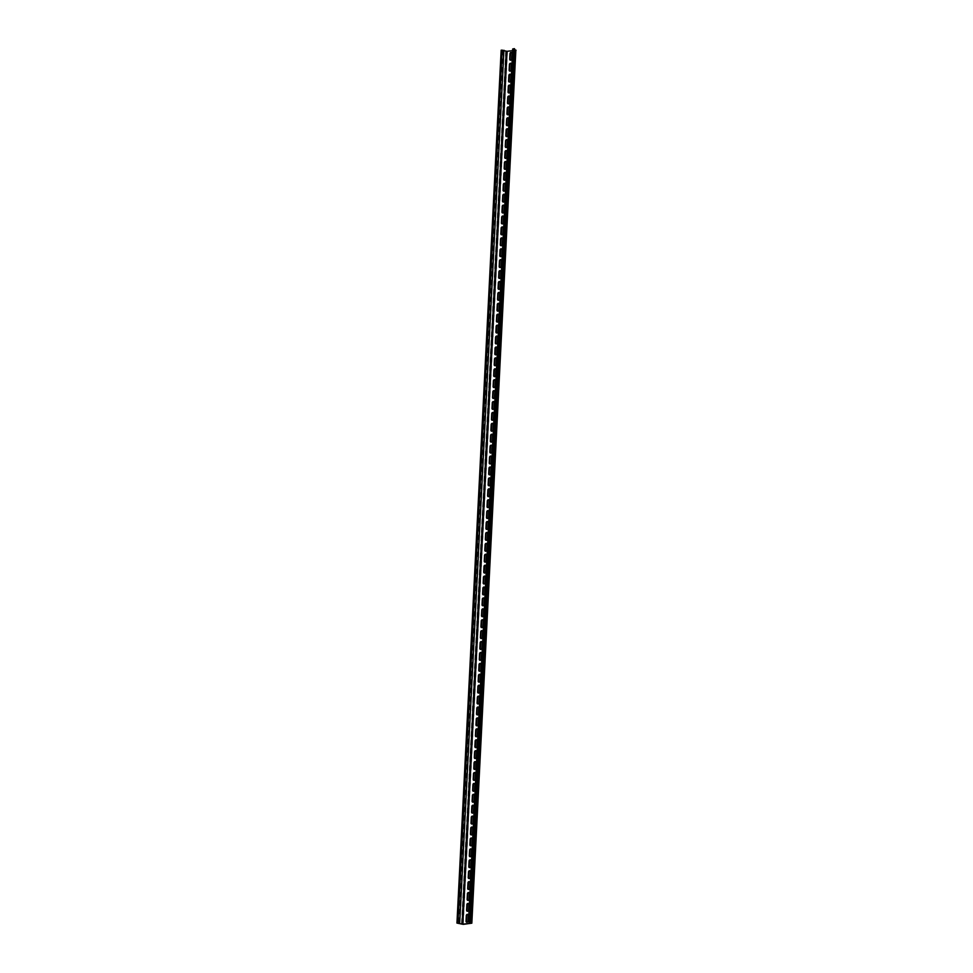 <?xml version="1.0" encoding="UTF-8"?>
<svg xmlns="http://www.w3.org/2000/svg" width="973" height="973" viewBox="0 0 973 973"><rect width="100%" height="100%" fill="white"/><g stroke="black" fill="none" stroke-linecap="round" stroke-linejoin="round"><path stroke-width="0.73" stroke-dasharray="4.87 3.65" d="M510.424 60.217A1.168 0.937 -67.2 0 0 512.029 59.122L512.309 53.539A1.168 0.937 -67.2 0 0 511.591 52.518M509.864 71.126A1.168 0.937 -67.2 0 0 511.47 70.032L511.762 64.449A1.168 0.937 -67.2 0 0 511.032 63.427M509.317 82.036A1.168 0.937 -67.2 0 0 510.922 80.941L511.202 75.359A1.168 0.937 -67.2 0 0 510.484 74.337M508.757 92.946A1.168 0.937 -67.2 0 0 510.363 91.851L510.655 86.269A1.168 0.937 -67.2 0 0 509.937 85.247M508.21 103.856A1.168 0.937 -67.2 0 0 509.816 102.773L510.095 97.178A1.168 0.937 -67.2 0 0 509.378 96.157M507.651 114.765A1.168 0.937 -67.2 0 0 509.256 113.683L509.548 108.088A1.168 0.937 -67.2 0 0 508.83 107.079M507.103 125.675A1.168 0.937 -67.2 0 0 508.709 124.593L508.988 118.998A1.168 0.937 -67.2 0 0 508.271 117.988M506.556 136.597A1.168 0.937 -67.2 0 0 508.161 135.502L508.441 129.92A1.168 0.937 -67.2 0 0 507.724 128.898M505.996 147.507A1.168 0.937 -67.2 0 0 507.602 146.412L507.882 140.83A1.168 0.937 -67.2 0 0 507.164 139.808M505.449 158.417A1.168 0.937 -67.2 0 0 507.055 157.322L507.334 151.739A1.168 0.937 -67.2 0 0 506.617 150.718M504.89 169.326A1.168 0.937 -67.2 0 0 506.495 168.232L506.787 162.649A1.168 0.937 -67.2 0 0 506.057 161.627M504.342 180.236A1.168 0.937 -67.2 0 0 505.948 179.141L506.228 173.559A1.168 0.937 -67.2 0 0 505.51 172.537M503.783 191.146A1.168 0.937 -67.2 0 0 505.388 190.051L505.68 184.469A1.168 0.937 -67.2 0 0 504.963 183.447M503.236 202.056A1.168 0.937 -67.2 0 0 504.841 200.973L505.121 195.378A1.168 0.937 -67.2 0 0 504.403 194.357M502.676 212.965A1.168 0.937 -67.2 0 0 504.282 211.883L504.573 206.288A1.168 0.937 -67.2 0 0 503.856 205.279M502.129 223.875A1.168 0.937 -67.2 0 0 503.734 222.793L504.014 217.198A1.168 0.937 -67.2 0 0 503.296 216.188M501.582 234.797A1.168 0.937 -67.2 0 0 503.187 233.702L503.467 228.12A1.168 0.937 -67.2 0 0 502.749 227.098M501.022 245.707A1.168 0.937 -67.2 0 0 502.627 244.612L502.907 239.03A1.168 0.937 -67.2 0 0 502.19 238.008M500.475 256.617A1.168 0.937 -67.2 0 0 502.08 255.522L502.36 249.939A1.168 0.937 -67.2 0 0 501.642 248.918M499.915 267.526A1.168 0.937 -67.2 0 0 501.521 266.432L501.813 260.849A1.168 0.937 -67.2 0 0 501.083 259.827M499.368 278.436A1.168 0.937 -67.2 0 0 500.973 277.341L501.253 271.759A1.168 0.937 -67.2 0 0 500.536 270.737M498.808 289.346A1.168 0.937 -67.2 0 0 500.414 288.251L500.706 282.669A1.168 0.937 -67.2 0 0 499.988 281.647M498.261 300.256A1.168 0.937 -67.2 0 0 499.867 299.173L500.146 293.578A1.168 0.937 -67.2 0 0 499.429 292.557M497.702 311.165A1.168 0.937 -67.2 0 0 499.307 310.083L499.599 304.488A1.168 0.937 -67.2 0 0 498.881 303.479M497.154 322.087A1.168 0.937 -67.2 0 0 498.76 320.993L499.04 315.398A1.168 0.937 -67.2 0 0 498.322 314.388M496.607 332.997A1.168 0.937 -67.2 0 0 498.212 331.902L498.492 326.32A1.168 0.937 -67.2 0 0 497.775 325.298M496.048 343.907A1.168 0.937 -67.2 0 0 497.653 342.812L497.933 337.23A1.168 0.937 -67.2 0 0 497.215 336.208M495.5 354.817A1.168 0.937 -67.2 0 0 497.106 353.722L497.385 348.139A1.168 0.937 -67.2 0 0 496.668 347.118M494.941 365.726A1.168 0.937 -67.2 0 0 496.546 364.632L496.826 359.049A1.168 0.937 -67.2 0 0 496.108 358.028M494.393 376.636A1.168 0.937 -67.2 0 0 495.999 375.542L496.279 369.959A1.168 0.937 -67.2 0 0 495.561 368.937M493.834 387.546A1.168 0.937 -67.2 0 0 495.439 386.451L495.731 380.869A1.168 0.937 -67.2 0 0 495.014 379.847M493.287 398.456A1.168 0.937 -67.2 0 0 494.892 397.373L495.172 391.778A1.168 0.937 -67.2 0 0 494.454 390.757M492.727 409.365A1.168 0.937 -67.2 0 0 494.333 408.283L494.625 402.688A1.168 0.937 -67.2 0 0 493.907 401.679M492.18 420.287A1.168 0.937 -67.2 0 0 493.785 419.193L494.065 413.61A1.168 0.937 -67.2 0 0 493.347 412.588M491.62 431.197A1.168 0.937 -67.2 0 0 493.238 430.102L493.518 424.52A1.168 0.937 -67.2 0 0 492.8 423.498M491.073 442.107A1.168 0.937 -67.2 0 0 492.679 441.012L492.958 435.43A1.168 0.937 -67.2 0 0 492.241 434.408M490.526 453.017A1.168 0.937 -67.2 0 0 492.131 451.922L492.411 446.339A1.168 0.937 -67.2 0 0 491.693 445.318M489.966 463.926A1.168 0.937 -67.2 0 0 491.572 462.832L491.851 457.249A1.168 0.937 -67.2 0 0 491.134 456.228M489.419 474.836A1.168 0.937 -67.2 0 0 491.024 473.742L491.304 468.159A1.168 0.937 -67.2 0 0 490.587 467.137M488.86 485.746A1.168 0.937 -67.2 0 0 490.465 484.651L490.757 479.069A1.168 0.937 -67.2 0 0 490.027 478.047M488.312 496.656A1.168 0.937 -67.2 0 0 489.918 495.573L490.197 489.978A1.168 0.937 -67.2 0 0 489.48 488.957M487.753 507.565A1.168 0.937 -67.2 0 0 489.358 506.483L489.65 500.888A1.168 0.937 -67.2 0 0 488.933 499.879M487.205 518.487A1.168 0.937 -67.2 0 0 488.811 517.393L489.091 511.81A1.168 0.937 -67.2 0 0 488.373 510.789M486.646 529.397A1.168 0.937 -67.2 0 0 488.264 528.303L488.543 522.72A1.168 0.937 -67.2 0 0 487.826 521.698M486.099 540.307A1.168 0.937 -67.2 0 0 487.704 539.212L487.984 533.63A1.168 0.937 -67.2 0 0 487.266 532.608M485.551 551.217A1.168 0.937 -67.2 0 0 487.157 550.122L487.437 544.539A1.168 0.937 -67.2 0 0 486.719 543.518M484.992 562.126A1.168 0.937 -67.2 0 0 486.597 561.032L486.877 555.449A1.168 0.937 -67.2 0 0 486.159 554.428M484.445 573.036A1.168 0.937 -67.2 0 0 486.05 571.942L486.33 566.359A1.168 0.937 -67.2 0 0 485.612 565.337M483.885 583.946A1.168 0.937 -67.2 0 0 485.491 582.863L485.782 577.269A1.168 0.937 -67.2 0 0 485.053 576.247M483.338 594.856A1.168 0.937 -67.2 0 0 484.943 593.773L485.223 588.179A1.168 0.937 -67.2 0 0 484.505 587.157M482.778 605.765A1.168 0.937 -67.2 0 0 484.384 604.683L484.676 599.088A1.168 0.937 -67.2 0 0 483.958 598.079M482.231 616.687A1.168 0.937 -67.2 0 0 483.836 615.593L484.116 610.01A1.168 0.937 -67.2 0 0 483.399 608.989M481.671 627.597A1.168 0.937 -67.2 0 0 483.289 626.503L483.569 620.92A1.168 0.937 -67.2 0 0 482.851 619.898M481.124 638.507A1.168 0.937 -67.2 0 0 482.73 637.412L483.009 631.83A1.168 0.937 -67.2 0 0 482.292 630.808M480.577 649.417A1.168 0.937 -67.2 0 0 482.182 648.322L482.462 642.739A1.168 0.937 -67.2 0 0 481.744 641.718M480.017 660.326A1.168 0.937 -67.2 0 0 481.623 659.232L481.903 653.649A1.168 0.937 -67.2 0 0 481.185 652.628M479.47 671.236A1.168 0.937 -67.2 0 0 481.076 670.142L481.355 664.559A1.168 0.937 -67.2 0 0 480.638 663.537M478.911 682.146A1.168 0.937 -67.2 0 0 480.516 681.064L480.808 675.469A1.168 0.937 -67.2 0 0 480.078 674.447M478.363 693.056A1.168 0.937 -67.2 0 0 479.969 691.973L480.248 686.379A1.168 0.937 -67.2 0 0 479.531 685.357M477.804 703.966A1.168 0.937 -67.2 0 0 479.409 702.883L479.701 697.288A1.168 0.937 -67.2 0 0 478.984 696.279M477.257 714.887A1.168 0.937 -67.2 0 0 478.862 713.793L479.142 708.21A1.168 0.937 -67.2 0 0 478.424 707.189M476.697 725.797A1.168 0.937 -67.2 0 0 478.315 724.703L478.594 719.12A1.168 0.937 -67.2 0 0 477.877 718.098M476.15 736.707A1.168 0.937 -67.2 0 0 477.755 735.612L478.035 730.03A1.168 0.937 -67.2 0 0 477.317 729.008M475.602 747.617A1.168 0.937 -67.2 0 0 477.208 746.522L477.488 740.94A1.168 0.937 -67.2 0 0 476.77 739.918M475.043 758.526A1.168 0.937 -67.2 0 0 476.648 757.432L476.928 751.849A1.168 0.937 -67.2 0 0 476.211 750.828M474.496 769.436A1.168 0.937 -67.2 0 0 476.101 768.342L476.381 762.759A1.168 0.937 -67.2 0 0 475.663 761.737M473.936 780.346A1.168 0.937 -67.2 0 0 475.542 779.264L475.833 773.669A1.168 0.937 -67.2 0 0 475.104 772.647M473.389 791.256A1.168 0.937 -67.2 0 0 474.994 790.173L475.274 784.579A1.168 0.937 -67.2 0 0 474.556 783.557M472.829 802.166A1.168 0.937 -67.2 0 0 474.435 801.083L474.727 795.488A1.168 0.937 -67.2 0 0 474.009 794.479M472.282 813.087A1.168 0.937 -67.2 0 0 473.887 811.993L474.167 806.41A1.168 0.937 -67.2 0 0 473.45 805.389M471.723 823.997A1.168 0.937 -67.2 0 0 473.34 822.903L473.62 817.32A1.168 0.937 -67.2 0 0 472.902 816.298M471.175 834.907A1.168 0.937 -67.2 0 0 472.781 833.812L473.06 828.23A1.168 0.937 -67.2 0 0 472.343 827.208M470.628 845.817A1.168 0.937 -67.2 0 0 472.233 844.722L472.513 839.14A1.168 0.937 -67.2 0 0 471.796 838.118M470.068 856.726A1.168 0.937 -67.2 0 0 471.674 855.632L471.954 850.049A1.168 0.937 -67.2 0 0 471.236 849.028M469.521 867.636A1.168 0.937 -67.2 0 0 471.127 866.542L471.406 860.959A1.168 0.937 -67.2 0 0 470.689 859.937M468.962 878.546A1.168 0.937 -67.2 0 0 470.567 877.464L470.859 871.869A1.168 0.937 -67.2 0 0 470.129 870.847M468.414 889.456A1.168 0.937 -67.2 0 0 470.02 888.373L470.3 882.779A1.168 0.937 -67.2 0 0 469.582 881.757M467.855 900.366A1.168 0.937 -67.2 0 0 469.46 899.283L469.752 893.688A1.168 0.937 -67.2 0 0 469.035 892.679M467.308 911.287A1.168 0.937 -67.2 0 0 468.913 910.193L469.193 904.61A1.168 0.937 -67.2 0 0 468.475 903.589M466.748 922.197A1.168 0.937 -67.2 0 0 468.354 921.103L468.645 915.52A1.168 0.937 -67.2 0 0 467.928 914.498M458.015 923.146L502.238 50.255L507.432 51.46L515.836 50.45M512.625 50.657L515.374 50.255L512.917 49.185L468.694 922.063M514.51 49.55L513.391 49.027L469.752 921.784M502.238 50.255L501.168 50.182M501.411 50.292L457.188 923.182M513.635 48.93L469.424 921.82M513.476 49.112L469.266 921.845M515.508 50.523L471.285 923.401M507.432 51.46L463.221 924.35M505.717 51.289L461.494 924.18M503.345 50.292L459.134 923.182M502.567 50.219L458.356 923.109M515.131 50.365L470.92 923M515.289 50.17L471.066 923.061M513.391 49.027L469.168 921.918M515.374 50.255L471.163 923.146"/><path stroke-width="1.46" d="M510.618 60.217A1.168 0.937 -67.2 0 0 511.652 58.964L511.932 53.381A1.168 0.937 -67.2 0 0 509.986 53.612L509.706 59.195A1.168 0.937 -67.2 0 0 510.618 60.217M510.071 71.126A1.168 0.937 -67.2 0 0 511.105 69.874L511.384 64.291A1.168 0.937 -67.2 0 0 509.426 64.522L509.147 70.105A1.168 0.937 -67.2 0 0 510.071 71.126M509.511 82.036A1.168 0.937 -67.2 0 0 510.545 80.783L510.825 75.201A1.168 0.937 -67.2 0 0 508.879 75.432L508.599 81.014A1.168 0.937 -67.2 0 0 509.511 82.036M508.964 92.946A1.168 0.937 -67.2 0 0 509.998 91.705L510.278 86.111A1.168 0.937 -67.2 0 0 508.32 86.342L508.04 91.924A1.168 0.937 -67.2 0 0 508.964 92.946M508.405 103.856A1.168 0.937 -67.2 0 0 509.438 102.615L509.718 97.02A1.168 0.937 -67.2 0 0 507.772 97.251L507.492 102.834A1.168 0.937 -67.2 0 0 508.405 103.856M507.857 114.765A1.168 0.937 -67.2 0 0 508.891 113.525L509.171 107.93A1.168 0.937 -67.2 0 0 507.225 108.161L506.933 113.756A1.168 0.937 -67.2 0 0 507.857 114.765M507.298 125.687A1.168 0.937 -67.2 0 0 508.332 124.435L508.624 118.852A1.168 0.937 -67.2 0 0 506.665 119.071L506.386 124.666A1.168 0.937 -67.2 0 0 507.298 125.687M506.751 136.597A1.168 0.937 -67.2 0 0 507.784 135.344L508.064 129.762A1.168 0.937 -67.2 0 0 506.118 129.981L505.826 135.575A1.168 0.937 -67.2 0 0 506.751 136.597M506.191 147.507A1.168 0.937 -67.2 0 0 507.225 146.254L507.517 140.671A1.168 0.937 -67.2 0 0 505.559 140.903L505.279 146.485A1.168 0.937 -67.2 0 0 506.191 147.507M505.644 158.417A1.168 0.937 -67.2 0 0 506.678 157.164L506.957 151.581A1.168 0.937 -67.2 0 0 505.011 151.812L504.732 157.395A1.168 0.937 -67.2 0 0 505.644 158.417M505.096 169.326A1.168 0.937 -67.2 0 0 506.13 168.074L506.41 162.491A1.168 0.937 -67.2 0 0 504.452 162.722L504.172 168.305A1.168 0.937 -67.2 0 0 505.096 169.326M504.537 180.236A1.168 0.937 -67.2 0 0 505.571 178.983L505.851 173.401A1.168 0.937 -67.2 0 0 503.905 173.632L503.625 179.214A1.168 0.937 -67.2 0 0 504.537 180.236M503.99 191.146A1.168 0.937 -67.2 0 0 505.023 189.905L505.303 184.311A1.168 0.937 -67.2 0 0 503.345 184.542L503.065 190.124A1.168 0.937 -67.2 0 0 503.99 191.146M503.43 202.056A1.168 0.937 -67.2 0 0 504.464 200.815L504.744 195.22A1.168 0.937 -67.2 0 0 502.798 195.451L502.518 201.034A1.168 0.937 -67.2 0 0 503.43 202.056M502.883 212.965A1.168 0.937 -67.2 0 0 503.917 211.725L504.196 206.13A1.168 0.937 -67.2 0 0 502.25 206.361L501.959 211.956A1.168 0.937 -67.2 0 0 502.883 212.965M502.323 223.887A1.168 0.937 -67.2 0 0 503.357 222.635L503.649 217.052A1.168 0.937 -67.2 0 0 501.691 217.271L501.411 222.866A1.168 0.937 -67.2 0 0 502.323 223.887M501.776 234.797A1.168 0.937 -67.2 0 0 502.81 233.544L503.09 227.962A1.168 0.937 -67.2 0 0 501.144 228.181L500.852 233.775A1.168 0.937 -67.2 0 0 501.776 234.797M501.217 245.707A1.168 0.937 -67.2 0 0 502.25 244.454L502.542 238.872A1.168 0.937 -67.2 0 0 500.584 239.103L500.304 244.685A1.168 0.937 -67.2 0 0 501.217 245.707M500.669 256.617A1.168 0.937 -67.2 0 0 501.703 255.364L501.983 249.781A1.168 0.937 -67.2 0 0 500.037 250.012L499.757 255.595A1.168 0.937 -67.2 0 0 500.669 256.617M500.122 267.526A1.168 0.937 -67.2 0 0 501.156 266.274L501.436 260.691A1.168 0.937 -67.2 0 0 499.477 260.922L499.198 266.505A1.168 0.937 -67.2 0 0 500.122 267.526M499.563 278.436A1.168 0.937 -67.2 0 0 500.596 277.183L500.876 271.601A1.168 0.937 -67.2 0 0 498.93 271.832L498.65 277.414A1.168 0.937 -67.2 0 0 499.563 278.436M499.015 289.346A1.168 0.937 -67.2 0 0 500.049 288.105L500.329 282.511A1.168 0.937 -67.2 0 0 498.371 282.742L498.091 288.324A1.168 0.937 -67.2 0 0 499.015 289.346M498.456 300.256A1.168 0.937 -67.2 0 0 499.49 299.015L499.769 293.42A1.168 0.937 -67.2 0 0 497.823 293.651L497.544 299.234A1.168 0.937 -67.2 0 0 498.456 300.256M497.908 311.165A1.168 0.937 -67.2 0 0 498.942 309.925L499.222 304.33A1.168 0.937 -67.2 0 0 497.276 304.561L496.984 310.156A1.168 0.937 -67.2 0 0 497.908 311.165M497.349 322.087A1.168 0.937 -67.2 0 0 498.383 320.835L498.675 315.252A1.168 0.937 -67.2 0 0 496.716 315.471L496.437 321.066A1.168 0.937 -67.2 0 0 497.349 322.087M496.802 332.997A1.168 0.937 -67.2 0 0 497.835 331.744L498.115 326.162A1.168 0.937 -67.2 0 0 496.169 326.381L495.877 331.975A1.168 0.937 -67.2 0 0 496.802 332.997M496.242 343.907A1.168 0.937 -67.2 0 0 497.276 342.654L497.568 337.072A1.168 0.937 -67.2 0 0 495.61 337.303L495.33 342.885A1.168 0.937 -67.2 0 0 496.242 343.907M495.695 354.817A1.168 0.937 -67.2 0 0 496.729 353.564L497.008 347.981A1.168 0.937 -67.2 0 0 495.062 348.212L494.783 353.795A1.168 0.937 -67.2 0 0 495.695 354.817M495.148 365.726A1.168 0.937 -67.2 0 0 496.181 364.474L496.461 358.891A1.168 0.937 -67.2 0 0 494.503 359.122L494.223 364.705A1.168 0.937 -67.2 0 0 495.148 365.726M494.588 376.636A1.168 0.937 -67.2 0 0 495.622 375.383L495.902 369.801A1.168 0.937 -67.2 0 0 493.956 370.032L493.676 375.614A1.168 0.937 -67.2 0 0 494.588 376.636M494.041 387.546A1.168 0.937 -67.2 0 0 495.075 386.305L495.354 380.711A1.168 0.937 -67.2 0 0 493.396 380.942L493.116 386.524A1.168 0.937 -67.2 0 0 494.041 387.546M493.481 398.456A1.168 0.937 -67.2 0 0 494.515 397.215L494.795 391.62A1.168 0.937 -67.2 0 0 492.849 391.851L492.569 397.434A1.168 0.937 -67.2 0 0 493.481 398.456M492.934 409.365A1.168 0.937 -67.2 0 0 493.968 408.125L494.248 402.53A1.168 0.937 -67.2 0 0 492.302 402.761L492.01 408.356A1.168 0.937 -67.2 0 0 492.934 409.365M492.374 420.287A1.168 0.937 -67.2 0 0 493.408 419.035L493.7 413.452A1.168 0.937 -67.2 0 0 491.742 413.671L491.462 419.266A1.168 0.937 -67.2 0 0 492.374 420.287M491.827 431.197A1.168 0.937 -67.2 0 0 492.861 429.944L493.141 424.362A1.168 0.937 -67.2 0 0 491.195 424.581L490.903 430.175A1.168 0.937 -67.2 0 0 491.827 431.197M491.268 442.107A1.168 0.937 -67.2 0 0 492.302 440.854L492.593 435.272A1.168 0.937 -67.2 0 0 490.635 435.503L490.356 441.085A1.168 0.937 -67.2 0 0 491.268 442.107M490.72 453.017A1.168 0.937 -67.2 0 0 491.754 451.764L492.034 446.181A1.168 0.937 -67.2 0 0 490.088 446.412L489.796 451.995A1.168 0.937 -67.2 0 0 490.72 453.017M490.173 463.926A1.168 0.937 -67.2 0 0 491.195 462.674L491.487 457.091A1.168 0.937 -67.2 0 0 489.528 457.322L489.249 462.905A1.168 0.937 -67.2 0 0 490.173 463.926M489.614 474.836A1.168 0.937 -67.2 0 0 490.647 473.583L490.927 468.001A1.168 0.937 -67.2 0 0 488.981 468.232L488.701 473.815A1.168 0.937 -67.2 0 0 489.614 474.836M489.066 485.746A1.168 0.937 -67.2 0 0 490.1 484.505L490.38 478.911A1.168 0.937 -67.2 0 0 488.422 479.142L488.142 484.724A1.168 0.937 -67.2 0 0 489.066 485.746M488.507 496.656A1.168 0.937 -67.2 0 0 489.541 495.415L489.82 489.82A1.168 0.937 -67.2 0 0 487.874 490.051L487.595 495.634A1.168 0.937 -67.2 0 0 488.507 496.656M487.959 507.565A1.168 0.937 -67.2 0 0 488.993 506.325L489.273 500.73A1.168 0.937 -67.2 0 0 487.327 500.961L487.035 506.556A1.168 0.937 -67.2 0 0 487.959 507.565M487.4 518.487A1.168 0.937 -67.2 0 0 488.434 517.235L488.726 511.652A1.168 0.937 -67.2 0 0 486.768 511.871L486.488 517.466A1.168 0.937 -67.2 0 0 487.4 518.487M486.853 529.397A1.168 0.937 -67.2 0 0 487.887 528.144L488.166 522.562A1.168 0.937 -67.2 0 0 486.22 522.781L485.928 528.375A1.168 0.937 -67.2 0 0 486.853 529.397M486.293 540.307A1.168 0.937 -67.2 0 0 487.327 539.054L487.619 533.472A1.168 0.937 -67.2 0 0 485.661 533.703L485.381 539.285A1.168 0.937 -67.2 0 0 486.293 540.307M485.746 551.217A1.168 0.937 -67.2 0 0 486.78 549.964L487.059 544.381A1.168 0.937 -67.2 0 0 485.113 544.612L484.822 550.195A1.168 0.937 -67.2 0 0 485.746 551.217M485.199 562.126A1.168 0.937 -67.2 0 0 486.22 560.874L486.512 555.291A1.168 0.937 -67.2 0 0 484.554 555.522L484.274 561.105A1.168 0.937 -67.2 0 0 485.199 562.126M484.639 573.036A1.168 0.937 -67.2 0 0 485.673 571.783L485.953 566.201A1.168 0.937 -67.2 0 0 484.007 566.432L483.727 572.015A1.168 0.937 -67.2 0 0 484.639 573.036M484.092 583.946A1.168 0.937 -67.2 0 0 485.126 582.705L485.405 577.111A1.168 0.937 -67.2 0 0 483.447 577.342L483.167 582.924A1.168 0.937 -67.2 0 0 484.092 583.946M483.532 594.856A1.168 0.937 -67.2 0 0 484.566 593.615L484.846 588.02A1.168 0.937 -67.2 0 0 482.9 588.251L482.62 593.834A1.168 0.937 -67.2 0 0 483.532 594.856M482.985 605.765A1.168 0.937 -67.2 0 0 484.019 604.525L484.299 598.93A1.168 0.937 -67.2 0 0 482.353 599.161L482.061 604.756A1.168 0.937 -67.2 0 0 482.985 605.765M482.426 616.687A1.168 0.937 -67.2 0 0 483.459 615.435L483.751 609.852A1.168 0.937 -67.2 0 0 481.793 610.071L481.513 615.666A1.168 0.937 -67.2 0 0 482.426 616.687M481.878 627.597A1.168 0.937 -67.2 0 0 482.912 626.344L483.192 620.762A1.168 0.937 -67.2 0 0 481.246 620.981L480.954 626.576A1.168 0.937 -67.2 0 0 481.878 627.597M481.319 638.507A1.168 0.937 -67.2 0 0 482.353 637.254L482.644 631.672A1.168 0.937 -67.2 0 0 480.686 631.903L480.407 637.485A1.168 0.937 -67.2 0 0 481.319 638.507M480.771 649.417A1.168 0.937 -67.2 0 0 481.805 648.164L482.085 642.581A1.168 0.937 -67.2 0 0 480.139 642.812L479.847 648.395A1.168 0.937 -67.2 0 0 480.771 649.417M480.224 660.326A1.168 0.937 -67.2 0 0 481.246 659.074L481.538 653.491A1.168 0.937 -67.2 0 0 479.58 653.722L479.3 659.305A1.168 0.937 -67.2 0 0 480.224 660.326M479.665 671.236A1.168 0.937 -67.2 0 0 480.698 669.983L480.978 664.401A1.168 0.937 -67.2 0 0 479.032 664.632L478.752 670.215A1.168 0.937 -67.2 0 0 479.665 671.236M479.117 682.146A1.168 0.937 -67.2 0 0 480.151 680.905L480.431 675.311A1.168 0.937 -67.2 0 0 478.473 675.542L478.193 681.124A1.168 0.937 -67.2 0 0 479.117 682.146M478.558 693.056A1.168 0.937 -67.2 0 0 479.592 691.815L479.871 686.22A1.168 0.937 -67.2 0 0 477.925 686.452L477.646 692.034A1.168 0.937 -67.2 0 0 478.558 693.056M478.011 703.966A1.168 0.937 -67.2 0 0 479.044 702.725L479.324 697.13A1.168 0.937 -67.2 0 0 477.378 697.361L477.086 702.956A1.168 0.937 -67.2 0 0 478.011 703.966M477.451 714.887A1.168 0.937 -67.2 0 0 478.485 713.635L478.777 708.052A1.168 0.937 -67.2 0 0 476.819 708.271L476.539 713.866A1.168 0.937 -67.2 0 0 477.451 714.887M476.904 725.797A1.168 0.937 -67.2 0 0 477.938 724.544L478.217 718.962A1.168 0.937 -67.2 0 0 476.271 719.181L475.979 724.776A1.168 0.937 -67.2 0 0 476.904 725.797M476.344 736.707A1.168 0.937 -67.2 0 0 477.378 735.454L477.67 729.872A1.168 0.937 -67.2 0 0 475.712 730.103L475.432 735.685A1.168 0.937 -67.2 0 0 476.344 736.707M475.797 747.617A1.168 0.937 -67.2 0 0 476.831 746.364L477.111 740.781A1.168 0.937 -67.2 0 0 475.165 741.012L474.873 746.595A1.168 0.937 -67.2 0 0 475.797 747.617M475.25 758.526A1.168 0.937 -67.2 0 0 476.271 757.274L476.563 751.691A1.168 0.937 -67.2 0 0 474.605 751.922L474.325 757.505A1.168 0.937 -67.2 0 0 475.25 758.526M474.69 769.436A1.168 0.937 -67.2 0 0 475.724 768.184L476.004 762.601A1.168 0.937 -67.2 0 0 474.058 762.832L473.778 768.415A1.168 0.937 -67.2 0 0 474.69 769.436M474.143 780.346A1.168 0.937 -67.2 0 0 475.177 779.105L475.456 773.511A1.168 0.937 -67.2 0 0 473.498 773.742L473.219 779.324A1.168 0.937 -67.2 0 0 474.143 780.346M473.583 791.256A1.168 0.937 -67.2 0 0 474.617 790.015L474.897 784.42A1.168 0.937 -67.2 0 0 472.951 784.652L472.671 790.234A1.168 0.937 -67.2 0 0 473.583 791.256M473.036 802.178A1.168 0.937 -67.2 0 0 474.07 800.925L474.35 795.342A1.168 0.937 -67.2 0 0 472.404 795.561L472.112 801.156A1.168 0.937 -67.2 0 0 473.036 802.178M472.477 813.087A1.168 0.937 -67.2 0 0 473.51 811.835L473.79 806.252A1.168 0.937 -67.2 0 0 471.844 806.471L471.564 812.066A1.168 0.937 -67.2 0 0 472.477 813.087M471.929 823.997A1.168 0.937 -67.2 0 0 472.963 822.744L473.243 817.162A1.168 0.937 -67.2 0 0 471.297 817.381L471.005 822.976A1.168 0.937 -67.2 0 0 471.929 823.997M471.37 834.907A1.168 0.937 -67.2 0 0 472.404 833.654L472.696 828.072A1.168 0.937 -67.2 0 0 470.737 828.303L470.458 833.885A1.168 0.937 -67.2 0 0 471.37 834.907M470.823 845.817A1.168 0.937 -67.2 0 0 471.856 844.564L472.136 838.981A1.168 0.937 -67.2 0 0 470.19 839.213L469.898 844.795A1.168 0.937 -67.2 0 0 470.823 845.817M470.263 856.726A1.168 0.937 -67.2 0 0 471.297 855.474L471.589 849.891A1.168 0.937 -67.2 0 0 469.631 850.122L469.351 855.705A1.168 0.937 -67.2 0 0 470.263 856.726M469.716 867.636A1.168 0.937 -67.2 0 0 470.75 866.396L471.029 860.801A1.168 0.937 -67.2 0 0 469.083 861.032L468.804 866.615A1.168 0.937 -67.2 0 0 469.716 867.636M469.168 878.546A1.168 0.937 -67.2 0 0 470.202 877.305L470.482 871.711A1.168 0.937 -67.2 0 0 468.524 871.942L468.244 877.524A1.168 0.937 -67.2 0 0 469.168 878.546M468.609 889.456A1.168 0.937 -67.2 0 0 469.643 888.215L469.923 882.62A1.168 0.937 -67.2 0 0 467.977 882.852L467.697 888.434A1.168 0.937 -67.2 0 0 468.609 889.456M468.062 900.378A1.168 0.937 -67.2 0 0 469.095 899.125L469.375 893.542A1.168 0.937 -67.2 0 0 467.417 893.761L467.137 899.356A1.168 0.937 -67.2 0 0 468.062 900.378M467.502 911.287A1.168 0.937 -67.2 0 0 468.536 910.035L468.816 904.452A1.168 0.937 -67.2 0 0 466.87 904.671L466.59 910.266A1.168 0.937 -67.2 0 0 467.502 911.287M466.955 922.197A1.168 0.937 -67.2 0 0 467.989 920.945L468.268 915.362A1.168 0.937 -67.2 0 0 466.322 915.581L466.031 921.176A1.168 0.937 -67.2 0 0 466.955 922.197M515.836 50.45L471.832 923.182L463.221 924.35L456.945 923.073L501.168 50.182L507.055 51.301L512.625 50.657M456.945 923.073L462.844 924.192L470.908 923.255L468.487 921.881L470.081 921.54L469.168 921.918L471.832 923.182M516.055 50.292L514.51 49.55M512.917 49.185L514.547 48.759L470.324 921.65M468.475 903.589A1.168 0.937 -67.2 0 0 467.247 904.829L466.967 910.424A1.168 0.937 -67.2 0 0 467.308 911.287M467.928 914.498A1.168 0.937 -67.2 0 0 466.687 915.739L466.408 921.334A1.168 0.937 -67.2 0 0 466.748 922.197M469.035 892.679A1.168 0.937 -67.2 0 0 467.794 893.919L467.514 899.514A1.168 0.937 -67.2 0 0 467.855 900.366M469.582 881.757A1.168 0.937 -67.2 0 0 468.354 883.01L468.062 888.592A1.168 0.937 -67.2 0 0 468.414 889.456M470.129 870.847A1.168 0.937 -67.2 0 0 468.901 872.1L468.621 877.682A1.168 0.937 -67.2 0 0 468.962 878.546M470.689 859.937A1.168 0.937 -67.2 0 0 469.46 861.19L469.168 866.773A1.168 0.937 -67.2 0 0 469.521 867.636M471.236 849.028A1.168 0.937 -67.2 0 0 470.008 850.28L469.728 855.863A1.168 0.937 -67.2 0 0 470.068 856.726M471.796 838.118A1.168 0.937 -67.2 0 0 470.555 839.371L470.275 844.953A1.168 0.937 -67.2 0 0 470.628 845.817M472.343 827.208A1.168 0.937 -67.2 0 0 471.114 828.461L470.835 834.043A1.168 0.937 -67.2 0 0 471.175 834.907M472.902 816.298A1.168 0.937 -67.2 0 0 471.662 817.539L471.382 823.134A1.168 0.937 -67.2 0 0 471.723 823.997M473.45 805.389A1.168 0.937 -67.2 0 0 472.221 806.629L471.941 812.224A1.168 0.937 -67.2 0 0 472.282 813.087M474.009 794.479A1.168 0.937 -67.2 0 0 472.769 795.719L472.489 801.302A1.168 0.937 -67.2 0 0 472.829 802.166M474.556 783.557A1.168 0.937 -67.2 0 0 473.328 784.81L473.036 790.392A1.168 0.937 -67.2 0 0 473.389 791.256M475.104 772.647A1.168 0.937 -67.2 0 0 473.875 773.9L473.596 779.482A1.168 0.937 -67.2 0 0 473.936 780.346M475.663 761.737A1.168 0.937 -67.2 0 0 474.435 762.99L474.143 768.573A1.168 0.937 -67.2 0 0 474.496 769.436M476.211 750.828A1.168 0.937 -67.2 0 0 474.982 752.08L474.702 757.663A1.168 0.937 -67.2 0 0 475.043 758.526M476.77 739.918A1.168 0.937 -67.2 0 0 475.529 741.171L475.25 746.753A1.168 0.937 -67.2 0 0 475.602 747.617M477.317 729.008A1.168 0.937 -67.2 0 0 476.089 730.249L475.809 735.843A1.168 0.937 -67.2 0 0 476.15 736.707M477.877 718.098A1.168 0.937 -67.2 0 0 476.636 719.339L476.356 724.934A1.168 0.937 -67.2 0 0 476.697 725.797M478.424 707.189A1.168 0.937 -67.2 0 0 477.196 708.429L476.916 714.024A1.168 0.937 -67.2 0 0 477.257 714.887M478.984 696.279A1.168 0.937 -67.2 0 0 477.743 697.519L477.463 703.102A1.168 0.937 -67.2 0 0 477.804 703.966M479.531 685.357A1.168 0.937 -67.2 0 0 478.302 686.61L478.011 692.192A1.168 0.937 -67.2 0 0 478.363 693.056M480.078 674.447A1.168 0.937 -67.2 0 0 478.85 675.7L478.57 681.282A1.168 0.937 -67.2 0 0 478.911 682.146M480.638 663.537A1.168 0.937 -67.2 0 0 479.409 664.79L479.117 670.373A1.168 0.937 -67.2 0 0 479.47 671.236M481.185 652.628A1.168 0.937 -67.2 0 0 479.957 653.88L479.677 659.463A1.168 0.937 -67.2 0 0 480.017 660.326M481.744 641.718A1.168 0.937 -67.2 0 0 480.504 642.971L480.224 648.553A1.168 0.937 -67.2 0 0 480.577 649.417M482.292 630.808A1.168 0.937 -67.2 0 0 481.063 632.049L480.784 637.643A1.168 0.937 -67.2 0 0 481.124 638.507M482.851 619.898A1.168 0.937 -67.2 0 0 481.611 621.139L481.331 626.734A1.168 0.937 -67.2 0 0 481.671 627.597M483.399 608.989A1.168 0.937 -67.2 0 0 482.17 610.229L481.89 615.824A1.168 0.937 -67.2 0 0 482.231 616.687M483.958 598.079A1.168 0.937 -67.2 0 0 482.717 599.319L482.438 604.902A1.168 0.937 -67.2 0 0 482.778 605.765M484.505 587.157A1.168 0.937 -67.2 0 0 483.277 588.41L482.985 593.992A1.168 0.937 -67.2 0 0 483.338 594.856M485.053 576.247A1.168 0.937 -67.2 0 0 483.824 577.5L483.545 583.082A1.168 0.937 -67.2 0 0 483.885 583.946M485.612 565.337A1.168 0.937 -67.2 0 0 484.384 566.59L484.092 572.173A1.168 0.937 -67.2 0 0 484.445 573.036M486.159 554.428A1.168 0.937 -67.2 0 0 484.931 555.68L484.651 561.263A1.168 0.937 -67.2 0 0 484.992 562.126M486.719 543.518A1.168 0.937 -67.2 0 0 485.478 544.771L485.199 550.353A1.168 0.937 -67.2 0 0 485.551 551.217M487.266 532.608A1.168 0.937 -67.2 0 0 486.038 533.849L485.758 539.443A1.168 0.937 -67.2 0 0 486.099 540.307M487.826 521.698A1.168 0.937 -67.2 0 0 486.585 522.939L486.305 528.534A1.168 0.937 -67.2 0 0 486.646 529.397M488.373 510.789A1.168 0.937 -67.2 0 0 487.145 512.029L486.865 517.624A1.168 0.937 -67.2 0 0 487.205 518.487M488.933 499.879A1.168 0.937 -67.2 0 0 487.692 501.119L487.412 506.702A1.168 0.937 -67.2 0 0 487.753 507.565M489.48 488.957A1.168 0.937 -67.2 0 0 488.251 490.21L487.959 495.792A1.168 0.937 -67.2 0 0 488.312 496.656M490.027 478.047A1.168 0.937 -67.2 0 0 488.799 479.3L488.519 484.882A1.168 0.937 -67.2 0 0 488.86 485.746M490.587 467.137A1.168 0.937 -67.2 0 0 489.358 468.39L489.066 473.973A1.168 0.937 -67.2 0 0 489.419 474.836M491.134 456.228A1.168 0.937 -67.2 0 0 489.906 457.48L489.626 463.063A1.168 0.937 -67.2 0 0 489.966 463.926M491.693 445.318A1.168 0.937 -67.2 0 0 490.453 446.571L490.173 452.153A1.168 0.937 -67.2 0 0 490.526 453.017M492.241 434.408A1.168 0.937 -67.2 0 0 491.012 435.649L490.733 441.243A1.168 0.937 -67.2 0 0 491.073 442.107M492.8 423.498A1.168 0.937 -67.2 0 0 491.56 424.739L491.28 430.334A1.168 0.937 -67.2 0 0 491.62 431.197M493.347 412.588A1.168 0.937 -67.2 0 0 492.119 413.829L491.839 419.424A1.168 0.937 -67.2 0 0 492.18 420.287M493.907 401.679A1.168 0.937 -67.2 0 0 492.666 402.919L492.387 408.502A1.168 0.937 -67.2 0 0 492.727 409.365M494.454 390.757A1.168 0.937 -67.2 0 0 493.226 392.01L492.934 397.592A1.168 0.937 -67.2 0 0 493.287 398.456M495.014 379.847A1.168 0.937 -67.2 0 0 493.773 381.1L493.493 386.682A1.168 0.937 -67.2 0 0 493.834 387.546M495.561 368.937A1.168 0.937 -67.2 0 0 494.333 370.19L494.041 375.773A1.168 0.937 -67.2 0 0 494.393 376.636M496.108 358.028A1.168 0.937 -67.2 0 0 494.88 359.28L494.6 364.863A1.168 0.937 -67.2 0 0 494.941 365.726M496.668 347.118A1.168 0.937 -67.2 0 0 495.439 348.37L495.148 353.953A1.168 0.937 -67.2 0 0 495.5 354.817M497.215 336.208A1.168 0.937 -67.2 0 0 495.987 337.449L495.707 343.043A1.168 0.937 -67.2 0 0 496.048 343.907M497.775 325.298A1.168 0.937 -67.2 0 0 496.534 326.539L496.254 332.134A1.168 0.937 -67.2 0 0 496.607 332.997M498.322 314.388A1.168 0.937 -67.2 0 0 497.094 315.629L496.814 321.224A1.168 0.937 -67.2 0 0 497.154 322.087M498.881 303.479A1.168 0.937 -67.2 0 0 497.641 304.719L497.361 310.302A1.168 0.937 -67.2 0 0 497.702 311.165M499.429 292.557A1.168 0.937 -67.2 0 0 498.2 293.81L497.908 299.392A1.168 0.937 -67.2 0 0 498.261 300.256M499.988 281.647A1.168 0.937 -67.2 0 0 498.748 282.9L498.468 288.482A1.168 0.937 -67.2 0 0 498.808 289.346M500.536 270.737A1.168 0.937 -67.2 0 0 499.307 271.99L499.015 277.573A1.168 0.937 -67.2 0 0 499.368 278.436M501.083 259.827A1.168 0.937 -67.2 0 0 499.854 261.08L499.575 266.663A1.168 0.937 -67.2 0 0 499.915 267.526M501.642 248.918A1.168 0.937 -67.2 0 0 500.414 250.17L500.122 255.753A1.168 0.937 -67.2 0 0 500.475 256.617M502.19 238.008A1.168 0.937 -67.2 0 0 500.961 239.249L500.681 244.843A1.168 0.937 -67.2 0 0 501.022 245.707M502.749 227.098A1.168 0.937 -67.2 0 0 501.509 228.339L501.229 233.934A1.168 0.937 -67.2 0 0 501.582 234.797M503.296 216.188A1.168 0.937 -67.2 0 0 502.068 217.429L501.788 223.024A1.168 0.937 -67.2 0 0 502.129 223.875M503.856 205.279A1.168 0.937 -67.2 0 0 502.615 206.519L502.336 212.102A1.168 0.937 -67.2 0 0 502.676 212.965M504.403 194.357A1.168 0.937 -67.2 0 0 503.175 195.609L502.883 201.192A1.168 0.937 -67.2 0 0 503.236 202.056M504.963 183.447A1.168 0.937 -67.2 0 0 503.722 184.7L503.442 190.282A1.168 0.937 -67.2 0 0 503.783 191.146M505.51 172.537A1.168 0.937 -67.2 0 0 504.282 173.79L503.99 179.373A1.168 0.937 -67.2 0 0 504.342 180.236M506.057 161.627A1.168 0.937 -67.2 0 0 504.829 162.88L504.549 168.463A1.168 0.937 -67.2 0 0 504.89 169.326M506.617 150.718A1.168 0.937 -67.2 0 0 505.388 151.97L505.096 157.553A1.168 0.937 -67.2 0 0 505.449 158.417M507.164 139.808A1.168 0.937 -67.2 0 0 505.936 141.049L505.656 146.643A1.168 0.937 -67.2 0 0 505.996 147.507M507.724 128.898A1.168 0.937 -67.2 0 0 506.483 130.139L506.203 135.733A1.168 0.937 -67.2 0 0 506.556 136.597M508.271 117.988A1.168 0.937 -67.2 0 0 507.042 119.229L506.763 124.824A1.168 0.937 -67.2 0 0 507.103 125.675M508.83 107.079A1.168 0.937 -67.2 0 0 507.59 108.319L507.31 113.902A1.168 0.937 -67.2 0 0 507.651 114.765M509.378 96.157A1.168 0.937 -67.2 0 0 508.149 97.409L507.857 102.992A1.168 0.937 -67.2 0 0 508.21 103.856M509.937 85.247A1.168 0.937 -67.2 0 0 508.697 86.5L508.417 92.082A1.168 0.937 -67.2 0 0 508.757 92.946M510.484 74.337A1.168 0.937 -67.2 0 0 509.256 75.59L508.964 81.173A1.168 0.937 -67.2 0 0 509.317 82.036M511.032 63.427A1.168 0.937 -67.2 0 0 509.803 64.68L509.524 70.263A1.168 0.937 -67.2 0 0 509.864 71.126M511.591 52.518A1.168 0.937 -67.2 0 0 510.363 53.77L510.071 59.353A1.168 0.937 -67.2 0 0 510.424 60.217M514.291 48.65L470.081 921.54M515.848 50.11L471.625 923M502.19 50.061L457.979 922.951M503.917 50.231L459.694 923.122M506.276 51.228L462.066 924.119M507.055 51.301L462.844 924.192M513.27 48.772L469.047 921.662M512.71 48.991L468.487 921.881"/></g></svg>
